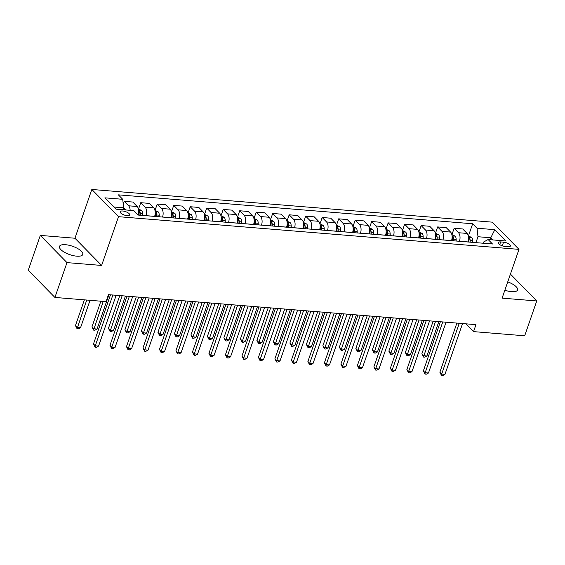<?xml version="1.0" encoding="UTF-8"?>
<svg xmlns="http://www.w3.org/2000/svg" width="565" height="565" viewBox="0 0 565 565"><rect width="100%" height="100%" fill="white"/><g stroke="black" fill="none" stroke-linecap="round" stroke-linejoin="round"><path stroke-width="0.85" d="M76.755 256.171A12.317 4.407 19.1 0 0 82.773 254.469A12.317 4.407 19.1 0 0 77.723 248.572A12.317 4.407 19.1 0 0 65.512 244.702A12.317 4.407 19.1 0 0 59.495 246.411A12.317 4.407 19.1 0 0 64.537 252.308A12.317 4.407 19.1 0 0 76.755 256.171M504.849 290.219A12.317 4.407 19.1 0 0 511.551 291.667A12.317 4.407 19.1 0 0 517.568 289.958A12.317 4.407 19.1 0 0 507.737 281.893M127.259 215.703A5.05 1.808 19.1 0 0 129.731 215.004A5.05 1.808 19.1 0 0 127.662 212.581A5.05 1.808 19.1 0 0 122.647 210.992A5.05 1.808 19.1 0 0 120.183 211.691A5.05 1.808 19.1 0 0 122.252 214.114A5.05 1.808 19.1 0 0 127.259 215.703M40.313 235.407L66.981 262.619L101.622 265.444L74.947 238.232L40.313 235.407L28.25 270.24L54.918 297.444L106.05 301.618L108.466 294.655L475.97 324.649L473.555 331.62L524.687 335.794L536.75 300.961L510.428 274.11M74.947 238.232L91.834 189.466L492.327 222.158L518.995 249.37L118.509 216.678L91.834 189.466M503.549 242.152L500.647 241.919A4.894 1.752 19.1 0 0 498.252 242.597A4.894 1.752 19.1 0 0 500.258 244.942A4.894 1.752 19.1 0 0 505.117 246.474L508.02 246.714A4.894 1.752 19.1 0 0 510.407 246.036A4.894 1.752 19.1 0 0 508.401 243.692A4.894 1.752 19.1 0 0 503.549 242.152L502.271 245.839M492.624 239.906L490.512 237.752L477.976 236.728L477.022 228.218L472.658 223.768L118.353 194.847L122.711 199.297L123.664 207.814L113.89 207.016M477.022 228.218L494.834 229.673L505.936 240.994L488.118 239.539L483.308 242.173L482.948 243.211M122.711 199.297L104.899 197.842L116.002 209.17L133.813 210.618L138.178 215.067L492.482 243.988L488.118 239.539M66.981 262.619L54.918 297.444M101.622 265.444L118.509 216.678M518.995 249.37L502.108 298.136L536.75 300.961M465.92 323.83L473.555 331.62M489.841 239.68L494.834 229.673M475.928 242.639L477.976 236.728M468.011 241.989L468.032 241.933A6.314 3.439 -85.3 0 0 467.078 233.423L462.714 228.973L454.14 228.274L451.965 234.546M459.43 241.29L459.451 241.234A6.314 3.439 -85.3 0 0 458.498 232.724L454.14 228.274M451.513 240.648L451.534 240.591A6.314 3.439 -85.3 0 0 450.58 232.074L446.223 227.624L437.642 226.925L435.467 233.204M442.939 239.948L442.96 239.892A6.314 3.439 -85.3 0 0 442.007 231.375L437.642 226.925M435.022 239.299L435.043 239.242A6.314 3.439 -85.3 0 0 434.09 230.732L429.725 226.282L421.151 225.583L418.976 231.855M426.441 238.6L426.462 238.543A6.314 3.439 -85.3 0 0 425.509 230.026L421.151 225.583M418.524 237.957L418.545 237.9A6.314 3.439 -85.3 0 0 417.591 229.383L413.234 224.934L404.653 224.234L402.478 230.506M409.95 237.251L409.971 237.194A6.314 3.439 -85.3 0 0 409.018 228.684L404.653 224.234M402.033 236.608L402.054 236.551A6.314 3.439 -85.3 0 0 401.101 228.034L396.736 223.585L388.162 222.885L385.987 229.164M393.452 235.909L393.473 235.852A6.314 3.439 -85.3 0 0 392.52 227.335L388.162 222.885M385.535 235.259L385.556 235.202A6.314 3.439 -85.3 0 0 384.603 226.692L380.245 222.243L371.664 221.544L369.489 227.815M376.961 234.56L376.982 234.503A6.314 3.439 -85.3 0 0 376.029 225.993L371.664 221.544M369.044 233.917L369.058 233.861A6.314 3.439 -85.3 0 0 368.105 225.343L363.747 220.894L355.173 220.195L352.998 226.473M360.463 233.218L360.484 233.161A6.314 3.439 -85.3 0 0 359.531 224.644L355.173 220.195M352.546 232.568L352.567 232.512A6.314 3.439 -85.3 0 0 351.614 223.994L347.249 219.545L338.675 218.846L336.5 225.124M343.972 231.869L343.986 231.812A6.314 3.439 -85.3 0 0 343.033 223.295L338.675 218.846M336.055 231.219L336.069 231.163A6.314 3.439 -85.3 0 0 335.116 222.652L330.758 218.203L322.177 217.504L320.009 223.775M327.474 230.52L327.495 230.464A6.314 3.439 -85.3 0 0 326.542 221.953L322.177 217.504M319.557 229.877L319.578 229.821A6.314 3.439 -85.3 0 0 318.625 221.303L314.26 216.854L305.686 216.155L303.511 222.433M310.983 229.178L310.997 229.122A6.314 3.439 -85.3 0 0 310.044 220.604L305.686 216.155M303.066 228.528L303.08 228.472A6.314 3.439 -85.3 0 0 302.127 219.955L297.769 215.512L289.188 214.806L287.02 221.085M294.485 227.829L294.506 227.773A6.314 3.439 -85.3 0 0 293.553 219.255L289.188 214.806M286.568 227.179L286.589 227.123A6.314 3.439 -85.3 0 0 285.636 218.613L281.271 214.163L272.697 213.464L270.522 219.736M277.994 226.48L278.008 226.424A6.314 3.439 -85.3 0 0 277.055 217.913L272.697 213.464M270.077 225.838L270.091 225.781A6.314 3.439 -85.3 0 0 269.138 217.264L264.78 212.814L256.199 212.115L254.031 218.394M261.496 225.138L261.517 225.082A6.314 3.439 -85.3 0 0 260.564 216.565L256.199 212.115M253.579 224.489L253.6 224.432A6.314 3.439 -85.3 0 0 252.647 215.922L248.282 211.472L239.708 210.766L237.533 217.045M245.005 223.789L245.019 223.733A6.314 3.439 -85.3 0 0 244.066 215.216L239.708 210.766M237.081 223.147L237.102 223.09A6.314 3.439 -85.3 0 0 236.149 214.573L231.791 210.124L223.21 209.424L221.042 215.696M228.507 222.44L228.528 222.384A6.314 3.439 -85.3 0 0 227.575 213.874L223.21 209.424M220.59 221.798L220.611 221.741A6.314 3.439 -85.3 0 0 219.658 213.224L215.293 208.775L206.719 208.075L204.544 214.354M212.009 221.099L212.03 221.042A6.314 3.439 -85.3 0 0 211.077 212.525L206.719 208.075M204.092 220.449L204.113 220.392A6.314 3.439 -85.3 0 0 203.16 211.882L198.802 207.433L190.221 206.734L188.053 213.005M195.518 219.75L195.539 219.693A6.314 3.439 -85.3 0 0 194.586 211.183L190.221 206.734M187.601 219.107L187.622 219.051A6.314 3.439 -85.3 0 0 186.669 210.533L182.304 206.084L173.73 205.385L171.555 211.663M179.02 218.408L179.041 218.351A6.314 3.439 -85.3 0 0 178.088 209.834L173.73 205.385M171.103 217.758L171.124 217.702A6.314 3.439 -85.3 0 0 170.171 209.184L165.813 204.735L157.232 204.036L155.057 210.314M162.529 217.059L162.55 217.002A6.314 3.439 -85.3 0 0 161.597 208.485L157.232 204.036M154.612 216.409L154.633 216.353A6.314 3.439 -85.3 0 0 153.68 207.842L149.315 203.393L140.742 202.694L138.566 208.965M146.031 215.71L146.053 215.653A6.314 3.439 -85.3 0 0 145.099 207.143L140.742 202.694M138.114 215.004L138.135 215.011A6.314 3.439 -85.3 0 0 137.182 206.493L132.824 202.044L124.243 201.345L123.262 204.184M123.001 209.735L123.664 207.814M472.658 223.768L468.463 235.895M130.141 210.321A6.314 3.439 -85.3 0 0 128.608 205.794L124.243 201.345M456.88 323.095L439.867 372.243L441.668 374.079L459.253 323.286M444.966 374.355L442.805 375.534L441.491 375.421L441.668 374.079L444.966 374.355L462.551 323.554M441.491 375.421L439.867 372.243M468.321 235.88L471.662 237.512A4.188 2.281 94.7 0 1 472.644 240.768L472.637 242.371M433.164 321.16L421.843 353.86L423.644 355.696L426.942 355.964L438.836 321.619M468.526 239.765A4.188 2.281 94.7 0 1 468.555 240.436L468.547 242.039M470.129 242.166L470.137 240.563A4.188 2.281 -85.3 0 0 469.635 238.027L468.576 237.371M469.635 238.027L468.943 240.033A2.133 1.165 94.7 0 1 469.007 240.761L468.999 242.074M435.537 321.351L423.468 357.038L421.843 353.86M426.942 355.964L424.788 357.144L423.468 357.038M440.389 321.746L423.369 370.901L425.17 372.738L442.762 321.944M428.468 373.006L426.314 374.185L424.993 374.079L425.17 372.738L428.468 373.006L446.06 322.212M424.993 374.079L423.369 370.901M423.891 320.404L406.878 369.552L408.679 371.389L426.264 320.595M411.977 371.657L409.816 372.836L408.495 372.731L408.679 371.389L411.977 371.657L429.562 320.863M408.495 372.731L406.878 369.552M407.4 319.055L390.38 368.203L392.181 370.047L409.773 319.246M395.479 370.315L393.325 371.495L392.004 371.382L392.181 370.047L395.479 370.315L413.072 319.522M392.004 371.382L390.38 368.203M451.831 234.539L455.164 236.163A4.188 2.281 94.7 0 1 456.153 239.419L456.139 241.022M416.673 319.811L405.352 352.511L407.153 354.354L410.451 354.622L422.345 320.277M452.028 238.423A4.188 2.281 94.7 0 1 452.057 239.087L452.049 240.69M453.631 240.817L453.646 239.214A4.188 2.281 -85.3 0 0 453.137 236.679L452.078 236.029M453.137 236.679L452.445 238.684A2.133 1.165 94.7 0 1 452.516 239.412L452.509 240.725M419.046 320.009L406.97 355.696L405.352 352.511M410.451 354.622L408.29 355.802L406.97 355.696M435.333 233.19L438.673 234.814A4.188 2.281 94.7 0 1 439.655 238.077L439.648 239.68M400.175 318.469L388.854 351.169L390.655 353.005L393.953 353.273L405.847 318.928M435.537 237.074A4.188 2.281 94.7 0 1 435.566 237.745L435.559 239.341M437.141 239.475L437.148 237.872A4.188 2.281 -85.3 0 0 436.646 235.337L435.587 234.68M436.646 235.337L435.947 237.342A2.133 1.165 94.7 0 1 436.018 238.063L436.011 239.383M402.548 318.66L390.479 354.347L388.854 351.169M393.953 353.273L391.799 354.453L390.479 354.347M418.842 231.848L422.175 233.472A4.188 2.281 94.7 0 1 423.157 236.728L423.15 238.331M383.684 317.12L372.356 349.82L374.164 351.656L377.462 351.931L389.356 317.579M419.039 235.725A4.188 2.281 94.7 0 1 419.068 236.396L419.061 237.999M420.643 238.126L420.65 236.523A4.188 2.281 -85.3 0 0 420.148 233.988L419.089 233.331M420.148 233.988L419.456 235.993A2.133 1.165 94.7 0 1 419.527 236.721L419.52 238.035M386.057 317.311L373.981 352.998L372.356 349.82M377.462 351.931L375.301 353.104L373.981 352.998M390.902 317.707L373.882 366.862L375.69 368.698L393.275 317.904M378.988 368.966L376.827 370.146L375.506 370.04L375.69 368.698L378.988 368.966L396.574 318.173M375.506 370.04L373.882 366.862M402.344 230.499L405.684 232.123A4.188 2.281 94.7 0 1 406.666 235.386L406.659 236.982M367.186 315.771L355.865 348.471L357.666 350.314L360.964 350.582L372.858 316.238M402.548 234.383A4.188 2.281 94.7 0 1 402.577 235.047L402.57 236.65M404.152 236.777L404.159 235.181A4.188 2.281 -85.3 0 0 403.657 232.646L402.598 231.989M403.657 232.646L402.958 234.645A2.133 1.165 94.7 0 1 403.029 235.372L403.022 236.686M369.559 315.969L357.49 351.656L355.865 348.471M360.964 350.582L358.81 351.762L357.49 351.656M374.411 316.365L357.391 365.513L359.192 367.349L376.784 316.555M362.49 367.617L360.336 368.797L359.015 368.691L359.192 367.349L362.49 367.617L380.083 316.824M359.015 368.691L357.391 365.513M385.853 229.15L389.186 230.774A4.188 2.281 94.7 0 1 390.168 234.037L390.161 235.64M350.696 314.43L339.367 347.129L341.175 348.965L344.473 349.234L356.367 314.889M386.05 233.034A4.188 2.281 94.7 0 1 386.079 233.705L386.072 235.301M387.654 235.436L387.661 233.832A4.188 2.281 -85.3 0 0 387.159 231.297L386.1 230.64M387.159 231.297L386.467 233.303A2.133 1.165 94.7 0 1 386.538 234.023L386.531 235.344M353.069 314.62L340.992 350.307L339.367 347.129M344.473 349.234L342.312 350.413L340.992 350.307M357.913 315.016L340.893 364.164L342.701 366.007L360.286 315.206M345.999 366.275L343.838 367.455L342.517 367.342L342.701 366.007L345.999 366.275L363.585 315.482M342.517 367.342L340.893 364.164M369.355 227.808L372.695 229.432A4.188 2.281 94.7 0 1 373.677 232.688L373.67 234.291M334.197 313.081L322.876 345.78L324.677 347.623L327.975 347.892L339.869 313.547M369.559 231.685A4.188 2.281 94.7 0 1 369.588 232.356L369.581 233.959M371.163 234.087L371.17 232.483A4.188 2.281 -85.3 0 0 370.668 229.948L369.602 229.298M370.668 229.948L369.969 231.954A2.133 1.165 94.7 0 1 370.04 232.681L370.033 233.995M336.571 313.271L324.501 348.958L322.876 345.78M327.975 347.892L325.821 349.071L324.501 348.958M341.422 313.667L324.402 362.822L326.203 364.658L343.795 313.865M329.501 364.926L327.347 366.106L326.026 366L326.203 364.658L329.501 364.926L347.094 314.133M326.026 366L324.402 362.822M352.864 226.459L356.197 228.083A4.188 2.281 94.7 0 1 357.179 231.346L357.172 232.942M317.707 311.732L306.378 344.438L308.186 346.274L311.485 346.543L323.378 312.198M353.061 230.343A4.188 2.281 94.7 0 1 353.09 231.007L353.083 232.611M354.665 232.745L354.672 231.142A4.188 2.281 -85.3 0 0 354.17 228.606L353.111 227.949M354.17 228.606L353.478 230.612A2.133 1.165 94.7 0 1 353.549 231.332L353.542 232.646M320.08 311.929L308.003 347.616L306.378 344.438M311.485 346.543L309.323 347.722L308.003 347.616M324.924 312.325L307.904 361.473L309.712 363.309L327.297 312.516M313.01 363.585L310.849 364.757L309.528 364.651L309.712 363.309L313.01 363.585L330.596 312.784M309.528 364.651L307.904 361.473M336.366 225.11L339.699 226.742A4.188 2.281 94.7 0 1 340.688 229.997L340.681 231.601M301.209 310.39L289.887 343.089L291.688 344.925L294.987 345.194L306.88 310.849M336.571 228.995A4.188 2.281 94.7 0 1 336.599 229.665L336.585 231.269M338.174 231.396L338.181 229.793A4.188 2.281 -85.3 0 0 337.679 227.257L336.613 226.6M337.679 227.257L336.98 229.263A2.133 1.165 94.7 0 1 337.051 229.99L337.044 231.304M303.582 310.581L291.512 346.267L289.887 343.089M294.987 345.194L292.832 346.373L291.512 346.267M308.434 310.976L291.413 360.124L293.214 361.967L310.807 311.174M296.512 362.236L294.358 363.415L293.037 363.309L293.214 361.967L296.512 362.236L314.105 311.442M293.037 363.309L291.413 360.124M319.875 223.768L323.208 225.393A4.188 2.281 94.7 0 1 324.19 228.648L324.183 230.252M284.718 309.041L273.389 341.74L275.19 343.584L278.496 343.852L290.389 309.507M320.072 227.653A4.188 2.281 94.7 0 1 320.101 228.316L320.094 229.92M321.676 230.047L321.683 228.444A4.188 2.281 -85.3 0 0 321.181 225.908L320.122 225.258M321.181 225.908L320.489 227.914A2.133 1.165 94.7 0 1 320.56 228.641L320.553 229.955M287.084 309.232L275.014 344.918L273.389 341.74M278.496 343.852L276.334 345.031L275.014 344.918M291.936 309.634L274.915 358.782L276.716 360.618L294.309 309.825M280.021 360.887L277.86 362.066L276.539 361.96L276.716 360.618L280.021 360.887L297.607 310.093M276.539 361.96L274.915 358.782M303.377 222.419L306.71 224.044A4.188 2.281 94.7 0 1 307.699 227.307L307.692 228.91M268.22 307.692L256.898 340.398L258.699 342.235L261.998 342.503L273.891 308.158M303.582 226.304A4.188 2.281 94.7 0 1 303.61 226.968L303.596 228.571M305.185 228.705L305.192 227.102A4.188 2.281 -85.3 0 0 304.69 224.566L303.624 223.91M304.69 224.566L303.991 226.572A2.133 1.165 94.7 0 1 304.062 227.292L304.055 228.613M270.593 307.89L258.523 343.577L256.898 340.398M261.998 342.503L259.844 343.682L258.523 343.577M275.445 308.285L258.424 357.433L260.225 359.269L277.811 308.476M263.523 359.545L261.369 360.724L260.048 360.611L260.225 359.269L263.523 359.545L281.116 308.744M260.048 360.611L258.424 357.433M286.886 221.07L290.219 222.702A4.188 2.281 94.7 0 1 291.201 225.958L291.194 227.561M251.729 306.35L240.4 339.049L242.201 340.886L245.5 341.154L257.393 306.809M287.084 224.955A4.188 2.281 94.7 0 1 287.112 225.626L287.105 227.229M288.687 227.356L288.694 225.753A4.188 2.281 -85.3 0 0 288.192 223.217L287.133 222.561M288.192 223.217L287.5 225.223A2.133 1.165 94.7 0 1 287.571 225.951L287.564 227.264M254.095 306.541L242.025 342.228L240.4 339.049M245.5 341.154L243.346 342.334L242.025 342.228M258.947 306.936L241.926 356.091L243.727 357.928L261.32 307.134M247.032 358.196L244.871 359.375L243.55 359.269L243.727 357.928L247.032 358.196L264.618 307.402M243.55 359.269L241.926 356.091M270.388 219.729L273.721 221.353A4.188 2.281 94.7 0 1 274.71 224.609L274.703 226.212M235.231 305.001L223.91 337.701L225.71 339.544L229.009 339.812L240.902 305.467M270.593 223.613A4.188 2.281 94.7 0 1 270.614 224.277L270.607 225.88M272.196 226.007L272.203 224.404A4.188 2.281 -85.3 0 0 271.694 221.868L270.635 221.219M271.694 221.868L271.002 223.874A2.133 1.165 94.7 0 1 271.073 224.602L271.066 225.915M237.604 305.199L225.534 340.879L223.91 337.701M229.009 339.812L226.847 340.992L225.534 340.879M242.456 305.594L225.435 354.742L227.236 356.579L244.822 305.785M230.534 356.847L228.38 358.026L227.059 357.92L227.236 356.579L230.534 356.847L248.12 306.053M227.059 357.92L225.435 354.742M253.897 218.38L257.23 220.004A4.188 2.281 94.7 0 1 258.212 223.267L258.205 224.87M218.74 303.659L207.412 336.359L209.212 338.195L212.511 338.463L224.404 304.118M254.095 222.264A4.188 2.281 94.7 0 1 254.123 222.935L254.116 224.531M255.698 224.665L255.705 223.062A4.188 2.281 -85.3 0 0 255.203 220.527L254.144 219.87M255.203 220.527L254.511 222.532A2.133 1.165 94.7 0 1 254.582 223.253L254.575 224.573M221.106 303.85L209.036 339.537L207.412 336.359M212.511 338.463L210.357 339.643L209.036 339.537M225.958 304.245L208.937 353.393L210.738 355.237L228.331 304.436M214.036 355.505L211.882 356.685L210.561 356.572L210.738 355.237L214.036 355.505L231.629 304.712M210.561 356.572L208.937 353.393M237.399 217.038L240.732 218.662A4.188 2.281 94.7 0 1 241.721 221.918L241.707 223.521M202.242 302.31L190.921 335.01L192.722 336.846L196.02 337.121L207.913 302.769M237.604 220.915A4.188 2.281 94.7 0 1 237.625 221.586L237.618 223.189M239.2 223.316L239.214 221.713A4.188 2.281 -85.3 0 0 238.705 219.178L237.646 218.521M238.705 219.178L238.013 221.183A2.133 1.165 94.7 0 1 238.084 221.911L238.077 223.224M204.615 302.501L192.545 338.188L190.921 335.01M196.02 337.121L193.859 338.294L192.545 338.188M209.467 302.897L192.446 352.052L194.247 353.888L211.833 303.094M197.545 354.156L195.384 355.336L194.07 355.23L194.247 353.888L197.545 354.156L215.131 303.363M194.07 355.23L192.446 352.052M220.908 215.689L224.241 217.313A4.188 2.281 94.7 0 1 225.223 220.576L225.216 222.172M185.744 300.961L174.423 333.661L176.224 335.504L179.522 335.772L191.415 301.428M221.106 219.573A4.188 2.281 94.7 0 1 221.134 220.237L221.127 221.84M222.709 221.967L222.716 220.371A4.188 2.281 -85.3 0 0 222.215 217.836L221.155 217.179M222.215 217.836L221.522 219.834A2.133 1.165 94.7 0 1 221.586 220.562L221.586 221.876M188.117 301.159L176.047 336.846L174.423 333.661M179.522 335.772L177.368 336.952L176.047 336.846M192.969 301.555L175.948 350.703L177.749 352.539L195.342 301.745M181.047 352.807L178.893 353.987L177.572 353.881L177.749 352.539L181.047 352.807L198.64 302.014M177.572 353.881L175.948 350.703M204.41 214.34L207.743 215.964A4.188 2.281 94.7 0 1 208.732 219.227L208.718 220.83M169.253 299.62L157.932 332.319L159.733 334.155L163.031 334.423L174.924 300.079M204.615 218.224A4.188 2.281 94.7 0 1 204.636 218.895L204.629 220.491M206.211 220.625L206.225 219.022A4.188 2.281 -85.3 0 0 205.716 216.487L204.657 215.83M205.716 216.487L205.024 218.493A2.133 1.165 94.7 0 1 205.095 219.213L205.088 220.534M171.626 299.81L159.556 335.497L157.932 332.319M163.031 334.423L160.87 335.603L159.556 335.497M176.471 300.206L159.457 349.354L161.258 351.197L178.844 300.396M164.556 351.465L162.395 352.645L161.082 352.532L161.258 351.197L164.556 351.465L182.142 300.672M161.082 352.532L159.457 349.354M187.919 212.998L191.253 214.622A4.188 2.281 94.7 0 1 192.234 217.878L192.227 219.481M152.755 298.271L141.434 330.97L143.235 332.806L146.533 333.082L158.426 298.737M188.117 216.875A4.188 2.281 94.7 0 1 188.145 217.546L188.138 219.149M189.72 219.277L189.727 217.673A4.188 2.281 -85.3 0 0 189.226 215.138L188.166 214.488M189.226 215.138L188.533 217.144A2.133 1.165 94.7 0 1 188.597 217.871L188.59 219.185M155.128 298.461L143.058 334.148L141.434 330.97M146.533 333.082L144.379 334.261L143.058 334.148M159.98 298.857L142.959 348.012L144.76 349.848L162.353 299.055M148.058 350.116L145.904 351.296L144.584 351.19L144.76 349.848L148.058 350.116L165.651 299.323M144.584 351.19L142.959 348.012M171.421 211.649L174.755 213.273A4.188 2.281 94.7 0 1 175.743 216.536L175.729 218.132M136.264 296.922L124.943 329.628L126.744 331.464L130.042 331.733L141.935 297.388M171.626 215.533A4.188 2.281 94.7 0 1 171.647 216.197L171.64 217.8M173.222 217.928L173.236 216.331A4.188 2.281 -85.3 0 0 172.728 213.796L171.668 213.139M172.728 213.796L172.035 215.795A2.133 1.165 94.7 0 1 172.106 216.522L172.099 217.836M138.637 297.119L126.56 332.806L124.943 329.628M130.042 331.733L127.881 332.912L126.56 332.806M143.482 297.515L126.468 346.663L128.269 348.499L145.855 297.706M131.567 348.767L129.406 349.947L128.086 349.841L128.269 348.499L131.567 348.767L149.153 297.974M128.086 349.841L126.468 346.663M154.923 210.3L158.264 211.931A4.188 2.281 94.7 0 1 159.245 215.187L159.238 216.791M119.766 295.58L108.445 328.279L110.246 330.115L113.544 330.384L125.437 296.039M155.128 214.184A4.188 2.281 94.7 0 1 155.156 214.855L155.149 216.459M156.731 216.586L156.738 214.982A4.188 2.281 -85.3 0 0 156.237 212.447L155.177 211.79M156.237 212.447L155.537 214.453A2.133 1.165 94.7 0 1 155.608 215.18L155.601 216.494M122.139 295.77L110.069 331.457L108.445 328.279M113.544 330.384L111.39 331.563L110.069 331.457M126.991 296.166L109.97 345.314L111.771 347.157L129.364 296.364M115.069 347.426L112.915 348.605L111.595 348.499L111.771 347.157L115.069 347.426L132.662 296.632M111.595 348.499L109.97 345.314M138.432 208.958L141.766 210.583A4.188 2.281 94.7 0 1 142.747 213.838L142.74 215.442M100.86 301.194L91.947 326.93L93.755 328.774L97.053 329.042L108.946 294.697M138.63 212.843A4.188 2.281 94.7 0 1 138.658 213.506L138.651 215.11M140.233 215.237L140.24 213.634A4.188 2.281 -85.3 0 0 139.739 211.098L138.679 210.448M139.739 211.098L139.047 213.104A2.133 1.165 94.7 0 1 139.117 213.831L139.11 215.145M103.233 301.392L93.571 330.108L91.947 326.93M97.053 329.042L94.892 330.221L93.571 330.108M110.493 294.824L93.479 343.972L95.28 345.808L112.866 295.015M98.578 346.077L96.417 347.256L95.097 347.15L95.28 345.808L98.578 346.077L116.164 295.283M95.097 347.15L93.479 343.972M123.523 208.231L125.275 209.234A4.188 2.281 94.7 0 1 125.755 209.961M84.369 299.853L75.456 325.588L77.257 327.425L80.555 327.693L90.04 300.312M86.742 300.043L77.08 328.766L75.456 325.588M80.555 327.693L78.401 328.872L77.08 328.766M459.451 241.234L468.032 241.933M442.96 239.892L451.534 240.591M426.462 238.543L435.043 239.242M409.971 237.194L418.545 237.9M393.473 235.852L402.054 236.551M376.982 234.503L385.556 235.202M360.484 233.161L369.058 233.861M343.986 231.812L352.567 232.512M327.495 230.464L336.069 231.163M310.997 229.122L319.578 229.821M294.506 227.773L303.08 228.472M278.008 226.424L286.589 227.123M261.517 225.082L270.091 225.781M245.019 223.733L253.6 224.432M228.528 222.384L237.102 223.09M212.03 221.042L220.611 221.741M195.539 219.693L204.113 220.392M179.041 218.351L187.622 219.051M162.55 217.002L171.124 217.702M146.053 215.653L154.633 216.353M458.498 232.724L467.078 233.423M442.007 231.375L450.58 232.074M425.509 230.026L434.09 230.732M409.018 228.684L417.591 229.383M392.52 227.335L401.101 228.034M376.029 225.993L384.603 226.692M359.531 224.644L368.105 225.343M343.033 223.295L351.614 223.994M326.542 221.953L335.116 222.652M310.044 220.604L318.625 221.303M293.553 219.255L302.127 219.955M277.055 217.913L285.636 218.613M260.564 216.565L269.138 217.264M244.066 215.216L252.647 215.922M227.575 213.874L236.149 214.573M211.077 212.525L219.658 213.224M194.586 211.183L203.16 211.882M178.088 209.834L186.669 210.533M161.597 208.485L170.171 209.184M145.099 207.143L153.68 207.842M128.608 205.794L137.182 206.493M499.714 244.61L500.647 241.919M471.591 237.47L468.562 237.222M472.644 240.768L470.137 240.563M455.093 236.121L452.064 235.873M456.153 239.419L453.646 239.214M438.602 234.779L435.573 234.531M439.655 238.077L437.148 237.872M422.104 233.43L419.075 233.183M423.157 236.728L420.65 236.523M405.614 232.081L402.577 231.834M406.666 235.386L404.159 235.181M389.116 230.739L386.086 230.492M390.168 234.037L387.661 233.832M372.625 229.39L369.588 229.143M373.677 232.688L371.17 232.483M356.127 228.048L353.097 227.794M357.179 231.346L354.672 231.142M339.636 226.699L336.599 226.452M340.688 229.997L338.181 229.793M323.138 225.35L320.108 225.103M324.19 228.648L321.683 228.444M306.647 224.008L303.61 223.761M307.699 227.307L305.192 227.102M290.149 222.659L287.119 222.412M291.201 225.958L288.694 225.753M273.658 221.311L270.621 221.063M274.71 224.609L272.203 224.404M257.16 219.969L254.13 219.721M258.212 223.267L255.705 223.062M240.669 218.62L237.632 218.373M241.721 221.918L239.214 221.713M224.171 217.271L221.141 217.024M225.223 220.576L222.716 220.371M207.68 215.929L204.643 215.682M208.732 219.227L206.225 219.022M191.182 214.58L188.152 214.333M192.234 217.878L189.727 217.673M174.684 213.238L171.654 212.984M175.743 216.536L173.236 216.331M158.193 211.889L155.163 211.642M159.245 215.187L156.738 214.982M141.695 210.54L138.665 210.293M142.747 213.838L140.24 213.634M125.204 209.198L123.241 209.036"/></g></svg>

